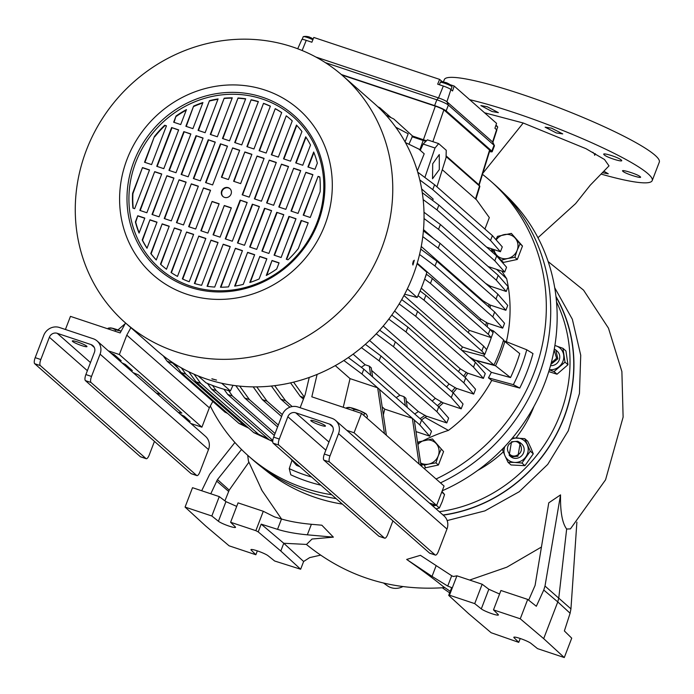 <?xml version="1.0" encoding="UTF-8"?>
<svg xmlns="http://www.w3.org/2000/svg" width="694" height="694" viewBox="0 0 694 694"><rect width="100%" height="100%" fill="white"/><g stroke="black" fill="none" stroke-linecap="round" stroke-linejoin="round"><path stroke-width="1.04" d="M439.302 169.588L432.536 178.757L432.7 163.775L439.285 154.536L439.302 169.588M469.161 356.829L474.488 359.952L493.937 365.044A163.29 152.949 -48.7 0 0 499.281 352.621A163.29 152.949 -48.7 0 0 503.61 339.852L493.425 330.891L490.294 329.615M407.352 288.851L417.155 297.483A163.29 152.949 -48.7 0 0 417.979 295.739A163.29 152.949 -48.7 0 0 419.662 292.001A163.29 152.949 -48.7 0 0 425.032 277.999A163.29 152.949 -48.7 0 0 426.281 274.13L432.319 278.546L490.103 329.398L488.246 334.248L491.231 337.648L491.63 336.607A163.29 152.949 131.3 0 1 489.096 343.66A163.29 152.949 131.3 0 1 486.251 350.609L484.794 354.408L462.447 346.965L403.969 295.505M493.937 365.044L483.753 356.083A163.29 152.949 -48.7 0 0 484.577 354.339M377.822 106.746L379.731 107.674L391.086 117.668M426.472 140.769L412.583 136.059L408.931 144.248M386.098 115.247L393.724 118.952L412.609 136.067M395.736 127.202L408.185 133.795L405.07 141.906M486.659 247.142L500.426 251.731L490.537 240.462L432.744 189.609L419.801 179.937M421.666 188.95L433.143 199.048L432.7 200.479M422.282 192.706L438.877 205.094L496.67 255.947L506.559 267.216L504.694 272.065L494.805 260.797L437.02 209.944L423.175 199.603M488.186 266.565L504.694 272.065M424.008 212.269L440.404 224.518L498.197 275.371L508.086 286.639L506.221 291.48L496.331 280.211L438.547 229.358L424.043 218.532M485.522 283.317L489.877 286.032L506.221 291.48M423.522 229.627L433.481 238.398M423.409 230.876L440.057 243.308L497.841 294.161L507.73 305.429L505.874 310.279L495.984 299.01L438.192 248.148L422.793 236.645M421.258 246.491L482.877 300.71L489.791 304.918L505.874 310.279M420.746 249.12L436.873 261.17L494.657 312.022L504.555 323.291L502.69 328.141L492.801 316.872L435.008 266.019L419.558 254.472M417.241 263.173L480.5 318.85L487.309 323.014L502.69 328.141M426.281 274.13A163.29 152.949 -48.7 0 0 426.827 272.291L417.085 263.711M417.155 297.483L404.663 294.213M399.171 303.92L415.715 316.282L473.508 367.135L483.397 378.404L485.253 373.563L475.364 362.294L417.58 311.433L401.722 299.591M483.397 378.404L467.105 372.973L460.269 368.8L394.608 311.016M388.796 319.11L406.016 331.975L463.809 382.828L473.698 394.097L475.555 389.256L465.665 377.978L407.881 327.126L391.772 315.093M473.698 394.097L456.045 388.215L449.079 383.99L383.227 326.041M376.235 333.814L393.498 346.705L451.291 397.567L461.18 408.835L463.037 403.986L453.147 392.717L395.354 341.864L379.653 330.136M461.18 408.835L442.503 402.607L435.303 398.313L369.555 340.45M361.444 347.633L379.098 360.819L436.89 411.672L446.78 422.941L448.636 418.1L438.747 406.831L380.963 355.97L365.33 344.302M372.583 376.885L371.247 367.829L369.312 366.137L365.157 364.749L353.107 354.14M407.257 407.395L405.912 398.339L403.986 396.647L399.831 395.259L371.628 370.44M446.78 422.941L425.951 416.001L418.369 411.577L406.302 400.959M421.605 420.026L419.749 424.867L429.638 436.136L431.495 431.295L421.605 420.026L363.821 369.173L348.275 357.557M343.842 360.49L361.956 374.014L377.64 387.816L350.045 378.62L335.271 365.617M293.579 382.134L304.267 396.977M303.425 399.154L300.259 396.369L290.534 382.854M274.694 385.638L285.555 400.733L292.191 406.58M289.962 407.178L280.862 399.171L271.397 386.02M256.754 386.862L267.06 401.184L282.319 414.604M281.573 416.521L262.367 399.623L253.18 386.862M239.699 386.116L249.363 399.553L278.311 425.023M277.574 426.94L244.67 397.983L235.813 385.682M232.984 385.3L230.417 390.948L221.646 383.227M198.206 375.948L206.005 382.81A163.29 152.949 -48.7 0 0 207.688 383.53A163.29 152.949 -48.7 0 0 209.857 384.415A163.29 152.949 -48.7 0 0 226.339 389.915A163.29 152.949 -48.7 0 0 228.63 390.505A163.29 152.949 -48.7 0 0 230.417 390.948M268.144 438.886L258.428 434.166L200.635 383.305L194.094 374.213M188.733 371.732L195.942 381.743L253.735 432.596L271.987 441.193M246.821 426.515L243.637 424.971L185.845 374.118L181.334 367.846M175.096 364.133L181.151 372.548L238.944 423.401L248.634 428.111M178.15 368.375L170.724 361.27M163.22 355.796L167.159 361.27L224.951 412.123L227.58 413.407M425.856 141.385L411.984 136.701M417.346 170.889L424.199 153.79L418.812 149.045L405.426 142.548M424.875 177.499L435.008 147.995L423.149 144.048L420.269 150.329M432.744 189.609L434.6 184.76L417.727 172.155M434.6 184.76L492.393 235.613L502.283 246.891L500.426 251.731M492.393 235.613L490.537 240.462M442.295 169.718L476.596 199.898L489.322 217.578L484.924 229.046M421.432 419.87A142.348 133.335 -48.7 0 0 426.793 416.279A142.348 133.335 -48.7 0 1 425.101 417.45L448.437 430.401A145.593 136.371 -48.7 0 0 491.734 380.416L488.472 377.857A145.037 135.859 -48.7 0 0 491.352 372.322L476.353 360.542A142.513 133.491 -48.7 0 0 476.396 360.455M438.808 406.901A142.348 133.335 -48.7 0 0 443.284 402.867A142.348 133.335 -48.7 0 1 438.808 406.901M453.156 392.726A142.348 133.335 -48.7 0 0 456.791 388.458A142.348 133.335 -48.7 0 1 453.156 392.726L451.291 397.567M465.041 377.432A142.348 133.335 -48.7 0 0 467.808 373.207A142.348 133.335 -48.7 0 1 465.041 377.432M474.488 361.522A142.348 133.335 -48.7 0 0 475.19 360.134A142.348 133.335 -48.7 0 1 474.488 361.522M487.153 326.805A142.348 133.335 -48.7 0 0 487.917 323.213A142.348 133.335 -48.7 0 1 487.153 326.805M490.129 308.041A142.348 133.335 -48.7 0 0 490.363 305.108A142.348 133.335 -48.7 0 1 490.129 308.041M490.502 287.698A142.348 133.335 -48.7 0 0 490.415 286.214A142.348 133.335 -48.7 0 1 490.502 287.698M489.053 285.312A142.348 133.335 131.3 0 1 489.123 286.492M488.966 304.189A142.348 133.335 131.3 0 1 488.75 306.826M486.485 322.285A142.348 133.335 131.3 0 1 485.774 325.59M473.664 359.223A142.348 133.335 131.3 0 1 473.117 360.307M466.281 372.244A142.348 133.335 131.3 0 1 463.67 376.217M455.221 387.486A142.348 133.335 131.3 0 1 451.777 391.511M441.67 401.878A142.348 133.335 131.3 0 1 437.446 405.678M425.118 415.272A142.348 133.335 131.3 0 1 420.052 418.656M438.877 205.094L437.02 209.944M494.805 260.797L496.67 255.947M440.404 224.518L438.547 229.358M496.331 280.211L498.197 275.371M440.057 243.308L438.192 248.148M495.984 299.01L497.841 294.161M482.816 301.604A138.687 129.908 -48.7 0 0 482.877 300.71M436.873 261.17L435.008 266.019M492.801 316.872L494.657 312.022M480.135 320.628A138.687 129.908 -48.7 0 0 480.5 318.85M461.085 349.724A138.687 129.908 -48.7 0 0 462.447 346.965M473.508 367.135L475.364 362.294M417.58 311.433L415.715 316.282M458.422 371.602A138.687 129.908 -48.7 0 0 460.269 368.8M463.809 382.828L465.665 377.978M407.881 327.126L406.016 331.975M446.554 386.914A138.687 129.908 -48.7 0 0 449.079 383.99M395.354 341.864L393.498 346.705M432.197 401.063A138.687 129.908 -48.7 0 0 435.303 398.313M436.89 411.672L438.747 406.831M380.963 355.97L379.098 360.819M361.27 367.265A138.687 129.908 -48.7 0 0 365.157 364.749M370.657 375.185L369.312 366.137M396.17 397.636A138.687 129.908 -48.7 0 0 399.831 395.259M405.331 405.704L403.986 396.647M414.708 413.954A138.687 129.908 -48.7 0 0 418.369 411.577M429.638 436.136L415.992 431.59M363.821 369.173L361.956 374.014M386.376 435.268L379.592 389.447L377.64 387.816M421.05 465.778L414.266 419.957L379.609 389.551M419.749 424.867L414.283 420.061M309.246 377.423L305.178 394.608L300.138 407.716M346.827 430.349L354.07 432.761L361.505 413.381L311.814 396.821L317.123 374.396M343.252 407.3L350.045 378.62M384.45 433.568L377.666 387.755M304.015 397.619L300.259 396.369M285.555 400.733L280.862 399.171M267.06 401.184L262.367 399.623M249.363 399.553L244.67 397.983M253.735 432.596L258.428 434.166M200.635 383.305L195.942 381.743M238.944 423.401L243.637 424.971M185.845 374.118L181.151 372.548M224.951 412.123L226.851 412.757M171.852 362.841L167.159 361.27M130.862 327.663L126.785 335.15L119.351 354.53L108.351 350.86M65.418 329.485L70.458 316.369L120.149 332.938L125.562 322.996M212.806 401.444L209.345 407.794L126.785 335.15M117.937 329.945L125.189 323.69M475.876 199.265L479.84 186.434L479.224 185.081L446.095 155.855M479.814 186.287L446.077 156.523M423.149 144.048L427.4 139.85L438.669 143.606L435.008 147.995M436.951 186.833L446.042 157.703L446.251 150.286L438.669 143.606M483.753 356.083L461.77 350.323M492.914 332.599A163.29 152.949 -48.7 0 0 493.425 330.891M490.103 329.398L493.087 332.799L491.63 336.607M425.032 277.999L426.498 274.199M417.979 295.739L419.662 292.001M418.196 295.809L424.017 300.155L481.81 351.008L484.794 354.408M412.314 418.326L384.719 409.13L382.177 406.892M419.124 464.078L412.34 418.265M361.505 413.381L444.065 486.034L436.621 505.414L354.07 432.761M371.889 452.401L416.435 491.604M429.386 503.003L436.621 505.414M228.63 390.505L232.412 395.996L275.058 433.516M226.339 389.915L228.569 390.653M207.688 383.53L209.857 384.415M207.636 383.678L211.47 389.013L269.263 439.866L272.725 441.549M209.345 407.794L201.902 427.174L190.911 423.514M178.254 412.375L181.845 413.121L138.366 374.855L133.118 372.661M130.637 370.475L132.363 370.605L125.345 364.428L121.979 362.858M119.489 360.672L121.216 360.793L114.198 354.617L110.832 353.046M188.43 421.327L190.147 421.458L184.101 416.131L180.726 414.552M119.351 354.53L201.902 427.174M432.319 278.546L430.454 283.395L488.246 334.248M424.676 279.075L430.454 283.395M486.251 350.609L486.65 349.568L483.666 346.167L425.882 295.306L420.096 290.994M468.363 332.695A138.687 129.908 -48.7 0 0 469.187 330.301L421.284 288.14M469.187 330.301L491.231 337.648M425.882 295.306L424.017 300.155M481.81 351.008L483.666 346.167M383.357 414.882L384.719 409.13M395.398 472.727L394.73 472.51M232.412 395.996L227.719 394.426L274.321 435.433M223.997 389.265L227.719 394.426M212.468 385.43L216.172 390.575L211.47 389.013M272.803 440.412L216.172 390.575M269.263 439.866L272.742 441.028M156.254 393.021L160.678 394.496M450.987 89.578L452.02 86.906A6.281 0.807 -159 0 0 451.95 86.698A6.281 0.807 -159 0 0 444.498 83.202A6.281 0.807 -159 0 0 441.436 82.36A6.281 0.807 -159 0 0 440.473 82.291A6.281 0.807 -159 0 0 440.291 82.404L439.397 84.737M443.978 82.178A11.685 8.875 -85.7 0 0 443.666 82.135A11.373 6.151 79.9 0 1 443.813 82.144A11.373 6.151 79.9 0 1 444.091 82.187A11.373 6.151 79.9 0 1 444.516 82.291A11.685 10.254 107.9 0 1 446.216 82.647L446.832 82.864A11.685 7.348 -69.5 0 1 447.916 83.488A11.373 8.857 -29 0 1 449.061 84.052A11.685 5.405 120.6 0 0 448.68 83.766A11.685 5.405 120.6 0 0 448.289 83.575L448.255 83.636M341.847 74.969L435.129 106.069A7.972 1.024 21 0 1 444.377 110.294L490.051 150.494A7.972 1.024 21 0 1 490.346 150.954A7.972 1.024 21 0 1 489.652 151.119M440.725 82.248L441.263 80.834L439.614 79.385L437.68 84.165L443.319 86.047A6.558 0.841 21 0 1 450.918 89.517L452.566 90.975L454.18 86.047L449.92 84.625M450.918 89.517L446.91 101.749A7.235 0.937 -159 0 0 438.521 97.915L443.319 86.047M297.717 48.78L301.847 39.515A6.558 0.841 21 0 1 306.236 40.356L311.875 42.23L313.801 37.45L439.614 79.385M489.522 151.561A9.942 1.284 -159 0 0 492.193 151.674A9.942 1.284 -159 0 0 491.829 151.084L446.147 110.884A9.942 1.284 -159 0 0 434.609 105.609L341.309 74.51M492.193 151.674L494.423 145.861A9.942 1.284 -159 0 0 494.406 145.671A9.942 1.284 -159 0 0 494.059 145.263L448.376 105.072A9.942 1.284 -159 0 0 436.847 99.797L325.347 62.634M454.18 86.047L496.557 123.341L494.943 128.269L496.6 129.717A6.558 0.841 21 0 1 496.843 130.099L492.879 142.322M492.861 142.374A7.235 0.937 -159 0 0 492.844 142.244A7.235 0.937 -159 0 0 492.593 141.949L496.6 129.717M446.147 110.884L448.376 105.072L446.91 101.749L492.593 141.949L494.059 145.263L491.829 151.084M315.848 57.029L438.521 97.915L436.847 99.797L434.609 105.609M441.263 80.834A6.281 0.807 -159 0 0 443.449 82.118M366.814 418.048L367.49 416.279L366.293 414.127L359.57 410.648A9.942 1.284 -159 0 0 354.764 408.853A9.942 1.284 -159 0 0 350.652 407.682L346.636 407.682L346.375 408.341M366.545 414.379A9.942 1.284 -159 0 0 366.527 414.361L366.293 414.127A9.942 1.284 -159 0 0 359.57 410.648L354.044 409.321L353.506 410.718M364.471 413.624L363.795 415.394M354.044 409.321L350.652 407.682A9.942 1.284 -159 0 0 348.431 407.413L346.636 407.682M495.932 239.647L497.494 236.35L511.339 233.392L520.023 243.863L517.151 250.317A12.561 11.763 131.3 0 1 507.652 258.506L501.025 260.25L503.488 262.41L517.325 259.452L514.87 257.292L507.652 258.506A12.561 11.763 131.3 0 1 501.424 258.185A12.561 11.763 131.3 0 1 496.392 254.75L492.341 249.779L492.532 249.103M517.325 259.452L522.487 246.023L511.339 233.392M501.025 260.25L496.392 254.75A12.561 11.763 131.3 0 1 493.972 249.58M520.023 243.863L522.487 246.023M496.167 239.916A12.561 11.763 131.3 0 1 504.122 234.615A12.561 11.763 131.3 0 1 515.39 238.372A12.561 11.763 131.3 0 1 517.151 250.317L514.87 257.292M311.641 477.056A171.826 160.947 131.3 0 1 305.794 475.234A171.826 160.947 131.3 0 1 289.259 468.641L292.018 460.217M320.888 485.193A175.756 164.625 131.3 0 1 307.138 481.28A175.756 164.625 131.3 0 1 290.786 474.791L289.259 468.641M210.317 406.016A183.173 171.574 -48.7 0 0 248.591 456.079L252.998 459.957A183.173 171.574 -48.7 0 0 308.908 492.029A183.173 171.574 -48.7 0 0 336.148 498.622A183.173 171.574 -48.7 0 1 308.908 492.029A183.173 171.574 -48.7 0 1 259.14 465.101A183.173 171.574 -48.7 0 1 252.573 459.584M248.591 456.079A183.173 171.574 -48.7 0 0 304.51 488.151A183.173 171.574 -48.7 0 0 331.749 494.744M506.403 341.726A145.593 136.371 -48.7 0 0 506.672 278.702L496.548 269.35M423.401 440.586A167.471 156.87 131.3 0 1 448.437 430.401M506.672 278.702A167.471 156.87 131.3 0 1 501.953 271.154M492.731 252.495A167.471 156.87 131.3 0 1 491.222 248.66M503.402 340.537L526.746 349.776L532.983 353.576A175.756 164.625 131.3 0 1 519.745 388.067L491.734 380.416M436.075 478.999A183.173 171.574 -48.7 0 0 490.615 181.056A183.173 171.574 -48.7 0 0 482.477 174.359M491.352 372.322L510.524 377.562A165.814 155.309 -48.7 0 0 519.728 353.584L504.833 341.561A163.29 152.949 131.3 0 1 495.533 365.781L476.353 360.542M526.746 349.776A171.826 160.947 131.3 0 1 513.36 384.658L488.472 377.857M503.28 340.945L504.833 341.561M495.533 365.781L510.524 377.562M519.745 388.067L513.36 384.658M290.344 458.309L296.494 465.318A165.814 155.309 -48.7 0 0 299.912 466.732M442.234 490.788A182.722 171.149 -48.7 0 0 507.461 196.758L500.894 190.373A183.173 171.574 -48.7 0 1 440.473 482.877A183.173 171.574 -48.7 0 0 495.013 184.934L490.615 181.056M115.031 331.229L115.568 329.832L121.094 331.159A9.942 1.284 -159 0 0 121.094 331.159A9.942 1.284 -159 0 0 116.288 329.372A9.942 1.284 -159 0 0 112.176 328.193L108.16 328.193L107.9 328.852M115.568 329.832L112.176 328.193A9.942 1.284 -159 0 0 109.956 327.924L108.16 328.193M551.244 362.997L556.605 358.251L554.133 350.002M554.315 348.987L555.842 350.019L557.82 358.807L550.88 364.376M517.698 441.263L520.257 442.729L517.932 456.27L511.747 456.765L509.188 455.299L511.513 441.766L517.698 441.263M517.256 455.117C525.783 451.326 519.867 437.853 511.643 442.425C503.081 446.251 509.075 459.697 517.256 455.117M492.029 111.508L498.37 112.636L487.231 106.72L480.89 105.583L492.029 111.508M482.807 173.3L523.224 123.003L585.962 148.681L604.509 159.507L609.002 165.883M469.682 99.684A115.135 14.843 21 0 1 514.454 112.688A115.135 14.843 21 0 1 652.213 180.587A115.135 14.843 21 0 1 601.082 174.081M523.224 123.003L484.577 112.792M602.444 172.702L608.282 173.804L603.893 171.227M556.319 132.936L562.73 133.899L551.53 128.156L545.128 127.175L556.319 132.936M621.251 160.028C618.623 157.269 600.51 151.708 604.179 154.814C606.799 157.59 624.938 163.09 621.251 160.028L621.581 160.635M603.849 154.207L604.179 154.814M640.102 176.614C637.387 174.055 619.248 168.538 623.021 171.401C625.745 173.916 643.867 179.486 640.102 176.614L640.449 177.161M622.665 170.854L623.021 171.401M652.213 180.587L659.3 162.136A115.135 14.843 -159 0 0 521.541 94.237A115.135 14.843 -159 0 0 444.316 79.61L443.371 82.083M548.781 371.602L557.013 374.205L567.978 364.74L565.94 350.947L562.947 348.319L554.905 345.482M503.653 447.777L502.491 449.773L504.98 455.793L508.051 462.334L511.036 464.963L524.933 465.674L533.278 453.824L530.797 447.804L527.726 441.271L524.742 438.634L512.51 437.905M592.806 152.272A52.336 6.749 21 0 1 594.645 155.317L595.287 153.652M508.051 462.334L514.705 462.43A12.561 11.763 131.3 0 1 511.634 461.857A12.561 11.763 131.3 0 1 504.98 455.793A12.561 11.763 131.3 0 1 504.79 446.589M555.842 350.019L557.221 351.233A8.371 7.842 131.3 0 1 559.199 360.021A8.371 7.842 131.3 0 1 550.533 365.643M520.257 442.729L521.628 443.943A8.371 7.842 131.3 0 1 522.92 454.136A8.371 7.842 131.3 0 1 513.126 457.979A8.371 7.842 131.3 0 1 510.567 456.513L509.188 455.299M259.14 465.101L266.305 470.801A182.722 171.149 -48.7 0 0 315.952 497.659A182.722 171.149 -48.7 0 0 342.402 504.122M528.646 600.171L535.083 585.432L548.772 502.829L560.544 494.883C560.231 511.808 562.27 523.189 566.66 529.028L570.425 528.889L605.567 479.806L623.117 417.094L621.885 371.533L608.473 328.167L583.559 290.144L548.173 261.603M333.38 537.147L307.338 534.822L311.38 524.291L321.843 525.202L333.38 537.147L312.022 539.03L306.453 544.504C346.271 576.792 392.153 591.175 444.099 587.653L442.876 586.291C435.338 580.045 423.279 571.093 406.675 559.433L420.408 555.321L451.699 575.742L453.338 576.497L456.921 575.82L482.156 584.235L474.722 603.624L449.478 595.209L456.921 575.82M469.647 580.063L506.828 567.189L541.45 547.037M247.706 455.299L248.443 461.146L262.08 490.649L281.538 519.025M261.222 489.114L262.08 490.649M554.749 287.793L572.342 319.266L580.731 355.241L579.455 393.455L568.265 430.827L547.705 464.425L519.233 491.725L484.898 510.879L447.162 520.578M560.544 494.883L544.998 586.048L543.758 590.047L536.332 606.27L527.7 599.416L500.938 590.499L493.495 609.879L498.171 614.52A9.421 1.214 21 0 1 498.405 614.971A9.421 1.214 21 0 1 490.866 613.349A9.421 1.214 21 0 1 481.298 608.89L474.722 603.624M543.758 590.047L557.776 601.924L558.8 597.742L566.66 529.028M406.675 559.433L432.032 576.384L447.725 586.074L451.681 587.636L448.706 595.391L449.478 595.209M442.312 587.792L449.669 592.876M576.888 522.14L570.945 608.881L570.104 613.236L564.378 630.95L571.726 638.159L564.283 657.548L543.68 638.645L520.257 618.796L527.7 599.416M402.919 586.551A15.702 14.704 131.3 0 1 387.33 585.745L383.487 582.995M320.402 555.174L309.663 557.62L303.625 561.489L283.768 543.263L306.358 544.426M307.338 534.822C295.783 533.747 285.85 531.916 277.531 529.34L261.187 524.144L283.768 543.263L280.792 551.019L300.649 569.236L274.642 561.004L268.066 555.738A9.421 1.214 21 0 0 258.498 551.27A9.421 1.214 21 0 0 250.95 549.657A9.421 1.214 21 0 0 251.185 550.108L255.86 554.749L257.344 550.88M311.38 524.291C299.825 523.233 289.858 521.472 281.495 519.008L274.52 516.9L263.295 511.287L255.852 530.667L258.211 531.89L280.792 551.019M248.851 462.247L229.211 490.129L224.908 500.86M241.538 449.486L217.482 479.571L229.211 490.129M234.902 442.486L209.683 474.28L201.685 490.753M210.776 493.781L217.482 479.571M555.989 296.52A146.538 137.256 131.3 0 1 443.188 515.148M499.585 594.012L488.828 589.258L482.156 584.235M570.104 613.236L557.776 601.924L543.68 638.645M448.706 595.391L468.571 613.609L491.144 632.728L518.748 642.366L514.072 637.734A9.421 1.214 21 0 1 513.838 637.283A9.421 1.214 21 0 1 521.385 638.896A9.421 1.214 21 0 1 530.953 643.364L537.529 648.63L564.283 657.548M185.072 507.08L211.835 515.998L218.41 521.263L225.94 501.632L219.269 496.609L192.516 487.691L185.072 507.08L205.676 525.983L229.107 545.822L255.86 554.749M303.625 561.489L300.649 569.236M261.187 524.144L258.211 531.89M225.94 501.632L236.697 506.394M218.41 521.263A9.421 1.214 -159 0 0 227.979 525.731A9.421 1.214 -159 0 0 235.518 527.345A9.421 1.214 -159 0 0 235.283 526.893L230.608 522.261L238.051 502.872L263.295 511.287M556.041 296.98A146.356 137.091 131.3 0 1 443.015 514.991M520.257 618.796L493.495 609.879M520.231 638.497L518.748 642.366M230.608 522.261L255.852 530.667M219.269 496.609L211.835 515.998M439.267 511.695A146.122 136.874 -48.7 0 0 556.545 302.003M436.101 508.91L439.389 507.965L442.26 501.51L444.55 494.544L442.009 491.395M567.978 364.74L564.994 362.112L562.947 348.319M557.013 374.205L554.02 371.576L564.994 362.112M549.318 369.859L554.02 371.576M533.278 453.824L530.294 451.195L524.742 438.634M524.933 465.674L521.949 463.045L530.294 451.195M511.287 439.345A12.561 11.763 131.3 0 1 517.498 438.018A12.561 11.763 131.3 0 1 527.223 444.663A12.561 11.763 131.3 0 1 525.826 456.86A12.561 11.763 131.3 0 1 514.705 462.43L521.949 463.045M441.748 492.072L444.55 494.544M439.389 507.965L436.405 505.345M432.674 505.9L436.283 505.353M554.896 345.551A12.561 11.763 131.3 0 1 556.154 345.89A12.561 11.763 131.3 0 1 563.675 354.955A12.561 11.763 131.3 0 1 559.208 366.588A12.561 11.763 131.3 0 1 549.388 369.642M433.889 504.503A12.561 11.763 131.3 0 1 432.215 505.492M500.894 190.373A183.173 171.574 -48.7 0 0 494.588 184.561M496.67 129.787L497.702 127.106A6.281 0.807 -159 0 0 497.633 126.898A6.281 0.807 -159 0 0 497.468 126.733A6.281 0.807 -159 0 0 495.785 125.701M311.077 420.928A7.851 1.015 21 0 1 310.791 420.469A7.851 1.015 21 0 1 317.253 421.883A7.851 1.015 21 0 1 325.156 425.622A7.851 1.015 21 0 1 325.443 426.09A7.851 1.015 21 0 1 318.98 424.676A7.851 1.015 21 0 1 311.077 420.928M329.511 461.978L435.181 554.974L429.551 553.092L323.872 460.105L329.511 461.978A5.231 1.7 108.4 0 1 329.997 455.923L338.551 433.637A12.561 11.763 131.3 0 0 335.584 420.451A12.561 11.763 131.3 0 0 331.749 418.256L297.943 406.988A12.561 11.763 131.3 0 0 282.215 414.865L273.662 437.151A5.231 1.7 108.4 0 0 273.176 443.206L378.846 536.193A5.231 1.7 108.4 0 0 379.054 536.315A5.231 1.7 108.4 0 0 379.288 536.341M379.054 536.315L384.684 538.188A5.231 1.7 -71.6 0 0 387.72 534.441L392.925 520.864M435.181 554.974A5.231 1.7 108.4 0 0 435.39 555.087A5.231 1.7 108.4 0 0 438.417 551.34L446.971 529.054A12.561 11.763 -48.7 0 0 444.004 515.868L335.584 420.451M329.997 455.923L324.358 454.05L332.912 431.763A6.281 5.882 -48.7 0 0 329.511 424.069L295.713 412.8A6.281 5.882 -48.7 0 0 287.845 416.738L279.292 439.024L273.662 437.151M384.684 538.188A5.231 1.7 -71.6 0 1 384.485 538.076L378.846 536.193M273.176 443.206L278.806 445.08L384.485 538.076M278.806 445.08A5.231 1.7 -71.6 0 1 279.292 439.024M429.551 553.092A5.231 1.7 108.4 0 0 429.751 553.213A5.231 1.7 108.4 0 0 429.985 553.239M324.358 454.05A5.231 1.7 108.4 0 0 323.872 460.105M312.881 39.731A6.281 0.807 -159 0 0 311.806 39.22A6.281 0.807 -159 0 0 307.425 37.511A6.281 0.807 -159 0 0 303.399 36.609A6.281 0.807 -159 0 0 303.217 36.713L302.185 39.393M309.29 37.008A11.685 11.685 0 0 0 308.865 36.869A11.685 10.983 105.2 0 1 308.908 36.886L309.507 37.086A11.685 5.873 -70.5 0 1 310.365 37.597A11.373 9.595 -21.7 0 1 311.016 37.866A11.373 9.595 -21.7 0 1 311.632 38.179A11.685 3.782 118.9 0 0 311.294 37.892A11.685 3.782 118.9 0 0 311.112 37.814L311.068 37.892M308.865 36.869A11.685 10.983 105.2 0 0 307.095 36.513A11.373 4.832 81.3 0 0 306.774 36.461A11.685 11.685 0 0 0 303.399 36.609M424.329 465.24A9.942 1.284 -159 0 0 424.312 465.214L425.275 467.131L424.598 468.901M424.312 465.214A9.942 1.284 -159 0 0 424.086 464.98L422.264 464.477L421.579 466.247M422.264 464.477L420.685 463.314M424.086 464.98A9.942 1.284 -159 0 0 420.625 462.959A12.561 11.763 131.3 0 0 422.516 463.748A12.561 11.763 131.3 0 0 428.745 464.069L424.277 465.171M412.843 264.935L414.301 260.215L412.956 264.995M125.319 322.779L156.601 350.314A164.539 154.12 -48.7 0 0 412.895 275.986A164.539 154.12 -48.7 0 0 374.005 103.267L342.715 75.733A164.539 154.12 131.3 0 1 381.613 248.452A164.539 154.12 131.3 0 1 175.539 351.589A164.539 154.12 131.3 0 1 125.319 322.779A164.539 154.12 131.3 0 1 86.42 150.06A164.539 154.12 131.3 0 1 292.495 46.923A164.539 154.12 131.3 0 1 342.715 75.733M211.948 378.915L216.545 380.086L211.861 378.768M265.125 90.107A110.233 103.25 -48.7 0 0 127.071 159.204A110.233 103.25 -48.7 0 0 186.781 294.221A110.233 103.25 -48.7 0 0 324.835 225.125A110.233 103.25 -48.7 0 0 265.125 90.107M189.497 287.125A102.573 96.084 -48.7 0 0 317.965 222.835A102.573 96.084 -48.7 0 0 262.41 97.195A102.573 96.084 -48.7 0 0 133.942 161.494A102.573 96.084 -48.7 0 0 189.497 287.125M190.468 286.041A101.003 94.61 -48.7 0 0 316.967 222.722A101.003 94.61 -48.7 0 0 262.263 99.016A101.003 94.61 -48.7 0 0 135.764 162.327A101.003 94.61 -48.7 0 0 190.468 286.041M221.672 190.963A5.231 4.901 -48.7 0 0 222.913 196.454A5.231 4.901 -48.7 0 0 231.059 194.094A5.231 4.901 -48.7 0 0 229.827 188.595A5.231 4.901 -48.7 0 0 221.672 190.963M229.983 188.751A5.231 4.901 -48.7 0 0 223.078 196.593M412.6 264.024L413.407 260.849M186.46 109.591A97.342 91.183 -48.7 0 0 176.042 116.019L173.665 122.222L180.709 124.573L186.46 109.591M193.626 106.095L185.871 126.291L192.915 128.633L202.926 102.547A97.342 91.183 -48.7 0 0 193.626 106.095L186.261 126.421M198.076 130.359L205.12 132.701L218.081 98.93A97.342 91.183 -48.7 0 0 209.475 100.665L198.076 130.359M210.282 134.428L217.326 136.77L232.273 97.828A97.342 91.183 -48.7 0 0 224.188 98.192L210.282 134.428M222.488 138.496L229.532 140.839L245.676 98.782A97.342 91.183 -48.7 0 0 238.033 97.993L222.488 138.496M234.693 142.565L241.729 144.907L258.368 101.584A97.342 91.183 -48.7 0 0 251.124 99.745L234.693 142.565M263.529 103.311L246.899 146.634L253.935 148.976L270.374 106.165A97.342 91.183 -48.7 0 0 263.529 103.311L247.29 146.764M275.249 108.637L259.105 150.702L266.14 153.044L281.695 112.541A97.342 91.183 -48.7 0 0 275.249 108.637L259.495 150.832M286.258 115.82L271.311 154.771L278.346 157.113L292.261 120.877A97.342 91.183 -48.7 0 0 290.673 119.446A97.342 91.183 -48.7 0 0 286.258 115.82L271.701 154.901M296.477 125.067L283.516 158.839L290.552 161.182L301.951 131.496A97.342 91.183 -48.7 0 0 296.477 125.067M305.733 136.813L295.722 162.908L302.757 165.25L310.513 145.055A97.342 91.183 -48.7 0 0 305.733 136.813M313.679 151.995L307.928 166.976L314.963 169.319L317.349 163.116A97.342 91.183 -48.7 0 0 313.679 151.995M151.578 164.591L166.456 125.831L164.721 125.25A97.342 91.183 -48.7 0 0 154.424 136.475L144.534 162.249L151.578 164.591M163.784 168.659L178.662 129.899L171.618 127.549L156.74 166.308L163.784 168.659M175.99 172.728L190.867 133.968L183.823 131.617L168.946 170.377L175.99 172.728M188.195 176.797L203.073 138.037L196.029 135.686L181.151 174.446L188.195 176.797M200.401 180.865L215.279 142.105L208.235 139.754L193.357 178.514L200.401 180.865M212.607 184.934L227.485 146.174L220.44 143.823L205.563 182.583L212.607 184.934M221.395 177.204L228.439 179.555L239.69 150.242L232.646 147.891L221.395 177.204M244.852 151.96L233.6 181.273L240.644 183.624L251.896 154.311L244.852 151.96L233.991 181.403M279.066 262.835L272.031 260.484L266.279 275.466A97.342 91.183 -48.7 0 0 276.689 269.029L279.066 262.835M266.869 258.767L259.825 256.416L249.805 282.51A97.342 91.183 -48.7 0 0 259.114 278.962L266.869 258.767M254.663 254.698L247.619 252.347L234.65 286.119A97.342 91.183 -48.7 0 0 243.264 284.384L254.663 254.698M242.458 250.629L235.413 248.279L220.458 287.229A97.342 91.183 -48.7 0 0 228.543 286.865L242.458 250.629M230.252 246.561L223.208 244.21L207.064 286.275A97.342 91.183 -48.7 0 0 214.698 287.064L230.252 246.561M218.046 242.492L211.002 240.141L194.372 283.464A97.342 91.183 -48.7 0 0 201.607 285.303L218.046 242.492M198.796 236.073L182.357 278.893A97.342 91.183 -48.7 0 0 189.21 281.747L205.84 238.424L198.796 236.073L182.739 279.066M186.591 232.004L171.045 272.508A97.342 91.183 -48.7 0 0 177.482 276.412L193.635 234.355L186.591 232.004L171.392 272.742M174.385 227.936L160.479 264.171A97.342 91.183 -48.7 0 0 162.058 265.602A97.342 91.183 -48.7 0 0 166.473 269.237L181.429 230.287L174.385 227.936L160.808 264.466A97.342 91.183 -48.7 0 0 162.222 265.75M162.179 223.867L150.78 253.562A97.342 91.183 -48.7 0 0 156.254 259.99L169.223 226.218L162.179 223.867L151.11 253.848A97.342 91.183 -48.7 0 0 156.271 259.946M149.973 219.798L142.218 240.003A97.342 91.183 -48.7 0 0 146.998 248.244L157.018 222.149L149.973 219.798L142.548 240.289A97.342 91.183 -48.7 0 0 147.05 248.105M137.768 215.73L135.391 221.933A97.342 91.183 -48.7 0 0 139.06 233.063L144.812 218.081L137.768 215.73L135.72 222.227A97.342 91.183 -48.7 0 0 139.164 232.785M142.487 167.575L132.597 193.34A97.342 91.183 -48.7 0 0 132.918 208.105L134.653 208.686L149.531 169.917L142.487 167.575L132.927 193.635A97.342 91.183 -48.7 0 0 133.231 208.209M161.737 173.986L154.693 171.644L139.815 210.403L146.859 212.754L161.737 173.986M173.942 178.054L166.898 175.712L152.021 214.472L159.065 216.823L173.942 178.054M186.148 182.123L179.104 179.781L164.226 218.541L171.271 220.883L186.148 182.123M198.354 186.192L191.31 183.849L176.432 222.609L183.476 224.951L198.354 186.192M210.56 190.26L203.516 187.918L188.638 226.678L195.682 229.02L210.56 190.26M212.095 201.434L200.844 230.746L207.879 233.089L219.139 203.776L212.095 201.434L201.234 230.876M231.345 207.844L224.301 205.502L213.049 234.815L220.085 237.157L231.345 207.844M240.133 200.124L225.255 238.883L232.29 241.226L247.177 202.466L240.133 200.124L247.116 202.631M252.338 204.192L237.461 242.952L244.496 245.294L259.382 206.534L252.338 204.192L259.313 206.699M264.544 208.261L249.667 247.021L256.702 249.363L271.588 210.603L264.544 208.261L271.519 210.768M276.75 212.321L261.872 251.089L268.908 253.431L283.794 214.672L276.75 212.321L283.725 214.828M288.956 216.389L274.078 255.158L281.113 257.5L295.991 218.74L288.956 216.389L295.93 218.896M301.161 220.458L286.284 259.226L288.01 259.799A97.342 91.183 -48.7 0 0 298.307 248.573L308.197 222.809L301.161 220.458L308.136 222.965M310.244 217.482L320.142 191.709A97.342 91.183 -48.7 0 0 319.813 176.944L318.086 176.371L303.209 215.131L310.244 217.482M291.003 211.063L298.038 213.414L312.916 174.645L305.881 172.303L291.003 211.063M278.797 206.994L285.833 209.345L300.719 170.585L293.675 168.234L278.797 206.994M266.591 202.926L273.627 205.277L288.513 166.517L281.469 164.166L266.591 202.926M254.386 198.857L261.421 201.208L276.307 162.448L269.263 160.097L254.386 198.857M242.18 194.788L249.215 197.139L264.102 158.379L257.058 156.029L242.18 194.788M174.055 122.352L176.042 116.019M186.226 110.181A97.342 91.183 -48.7 0 0 176.371 116.314M202.752 102.998A97.342 91.183 -48.7 0 0 193.956 106.382M198.467 130.489L209.475 100.665M217.942 99.294A97.342 91.183 -48.7 0 0 209.805 100.96M210.672 134.558L224.188 98.192M232.16 98.114A97.342 91.183 -48.7 0 0 224.518 98.479M222.878 138.627L238.033 97.993M245.589 99.008A97.342 91.183 -48.7 0 0 238.363 98.279M235.084 142.695L251.124 99.745M258.298 101.758A97.342 91.183 -48.7 0 0 251.454 100.04M270.33 106.277A97.342 91.183 -48.7 0 0 263.859 103.597M281.669 112.602A97.342 91.183 -48.7 0 0 275.579 108.932M290.838 119.594A97.342 91.183 -48.7 0 0 286.587 116.106M296.789 125.397L283.907 158.969M306.011 137.238L296.112 163.038M313.905 152.559L308.318 167.107M164.721 125.25L166.395 125.987M144.925 162.379L154.424 136.475M165.059 125.545A97.342 91.183 -48.7 0 0 154.753 136.77M171.618 127.549L178.601 130.056M157.13 166.447L171.947 127.843M183.823 131.617L190.807 134.124M169.336 170.507L184.153 131.912M196.029 135.686L203.012 138.193M181.542 174.576L196.359 135.981M208.235 139.754L215.218 142.261M193.747 178.644L208.564 140.049M220.44 143.823L227.424 146.33M205.953 182.713L220.77 144.118M221.785 177.334L232.646 147.891M232.976 148.186L239.63 150.398M251.835 154.467L245.182 152.255M266.834 275.162L272.031 260.484M272.36 260.771L279.005 262.991M250.308 282.345L259.825 256.416M260.155 256.711L266.8 258.923M235.127 286.049L247.619 252.347M247.949 252.642L254.594 254.854M220.9 287.229L235.413 248.279M235.743 248.573L242.388 250.786M207.48 286.336L223.208 244.21M223.537 244.505L230.191 246.717M194.771 283.586L211.002 240.141M211.332 240.436L217.985 242.648M205.78 238.58L199.126 236.368M193.574 234.511L186.92 232.299M181.368 230.443L174.715 228.231M169.163 226.374L162.509 224.162M156.957 222.306L150.303 220.093M144.751 218.237L138.097 216.025M149.47 170.082L142.817 167.861M154.693 171.644L140.205 210.534M161.676 174.151L155.022 171.93M166.898 175.712L152.411 214.602M173.882 178.219L167.228 175.998M179.104 179.781L164.617 218.671M186.087 182.288L179.434 180.067M191.31 183.849L176.823 222.739M198.293 186.356L191.639 184.136M203.516 187.918L189.028 226.808M210.499 190.425L203.845 188.204M219.07 203.941L212.425 201.72M213.44 234.945L224.301 205.502M224.63 205.788L231.276 208.009M225.645 239.014L240.462 200.41M237.851 243.082L252.668 204.478M250.057 247.151L264.874 208.547M262.263 251.219L277.079 212.616M274.468 255.288L289.285 216.684M286.674 259.356L301.491 220.753M318.086 176.371L303.599 215.261M319.83 177.135L318.416 176.658M305.881 172.303L291.393 211.193M312.855 174.81L306.21 172.589M293.675 168.234L279.188 207.124M300.649 170.741L294.004 168.521M281.469 164.166L266.982 203.056M288.444 166.673L281.799 164.452M269.263 160.097L254.776 198.987M276.238 162.604L269.593 160.392M257.058 156.029L242.57 194.919M264.041 158.536L257.387 156.323M86.681 346.141A7.851 1.015 -159 0 0 78.778 342.394A7.851 1.015 -159 0 0 72.315 340.98A7.851 1.015 -159 0 0 72.601 341.448A7.851 1.015 -159 0 0 80.504 345.187A7.851 1.015 -159 0 0 86.967 346.601A7.851 1.015 -159 0 0 86.681 346.141M87.366 370.691L49.369 337.249A6.281 5.882 131.3 0 1 57.238 333.311L91.035 344.58A6.281 5.882 131.3 0 1 94.436 352.274L85.883 374.56A5.231 1.7 108.4 0 0 85.397 380.616L191.067 473.603A5.231 1.7 108.4 0 0 191.275 473.724A5.231 1.7 108.4 0 0 191.509 473.75M49.369 337.249L40.816 359.535A5.231 1.7 108.4 0 0 40.33 365.599L146.009 458.587A5.231 1.7 108.4 0 0 146.208 458.708A5.231 1.7 108.4 0 0 149.245 454.952L154.45 441.384M191.275 473.724L196.905 475.607A5.231 1.7 -71.6 0 0 199.941 471.851L208.495 449.565A12.561 11.763 -48.7 0 0 205.528 436.379L97.099 340.962A12.561 11.763 131.3 0 1 100.075 354.148L91.521 376.434L85.883 374.56M40.816 359.535L35.186 357.662L43.739 335.376A12.561 11.763 131.3 0 1 59.467 327.499L93.274 338.767A12.561 11.763 131.3 0 1 97.099 340.962M196.905 475.607A5.231 1.7 -71.6 0 1 196.706 475.485L191.067 473.603M85.397 380.616L91.035 382.498L196.706 475.485M91.035 382.498A5.231 1.7 -71.6 0 1 91.521 376.434M146.009 458.587L140.37 456.704A5.231 1.7 108.4 0 0 140.578 456.826A5.231 1.7 108.4 0 0 140.813 456.852M140.37 456.704L34.7 363.717L40.33 365.599M35.186 357.662A5.231 1.7 108.4 0 0 34.7 363.717M443.579 451.586L432.431 438.955L443.579 451.586L438.417 465.015L435.962 462.855L428.745 464.069A12.561 11.763 131.3 0 0 438.244 455.88L435.962 462.855M424.988 467.886L438.417 465.015M417.762 443.596L418.586 441.913L432.431 438.955M441.115 449.426L438.244 455.88A12.561 11.763 131.3 0 0 436.483 443.934A12.561 11.763 131.3 0 0 425.214 440.178A12.561 11.763 131.3 0 0 417.918 444.62M435.338 106.139L419.801 149.921M432.856 141.671L443.865 109.912M478.973 184.786L479.528 185.957L475.511 198.944M489.574 150.069L478.877 184.708M179.859 412.913L180.301 411.759M130.411 370.275L130.81 369.234M119.273 360.472L119.672 359.431M188.204 421.128L188.603 420.096M306.236 40.356L302.133 50.515M477.715 470.402A117.208 109.782 -48.7 0 0 503.306 451.837M515.989 437.957A117.208 109.782 -48.7 0 0 533.946 406.502M544.998 586.048L570.945 608.881M432.032 576.384L436.075 565.853M450.259 591.331L442.876 586.291M451.699 575.742L447.725 586.074M281.495 519.008L277.531 529.34M228.552 491.361L216.597 481.003M481.298 608.89L488.828 589.258M514.315 637.092L514.072 637.734M251.428 549.475L251.185 550.108M338.551 433.637L446.971 529.054M329.511 424.069L332.764 426.931M328.965 442.061L295.713 412.8M325.85 450.172L287.845 416.738M91.035 344.58L94.289 347.442M90.489 362.572L57.238 333.311M100.075 354.148L208.495 449.565M479.181 185.012L489.895 150.346M443.813 82.144A11.685 11.685 0 0 0 440.473 82.291M451.95 86.698A11.685 11.685 0 0 0 448.68 83.766M492.844 142.244L494.406 145.671M537.963 237.712L575.63 203.594L590.212 185.229L609.02 165.866M497.633 126.898A11.685 11.685 0 0 0 495.976 125.128M429.751 553.213L435.39 555.087M313.115 39.159A11.685 11.685 0 0 0 311.294 37.892M140.578 456.826L146.208 458.708"/></g></svg>
